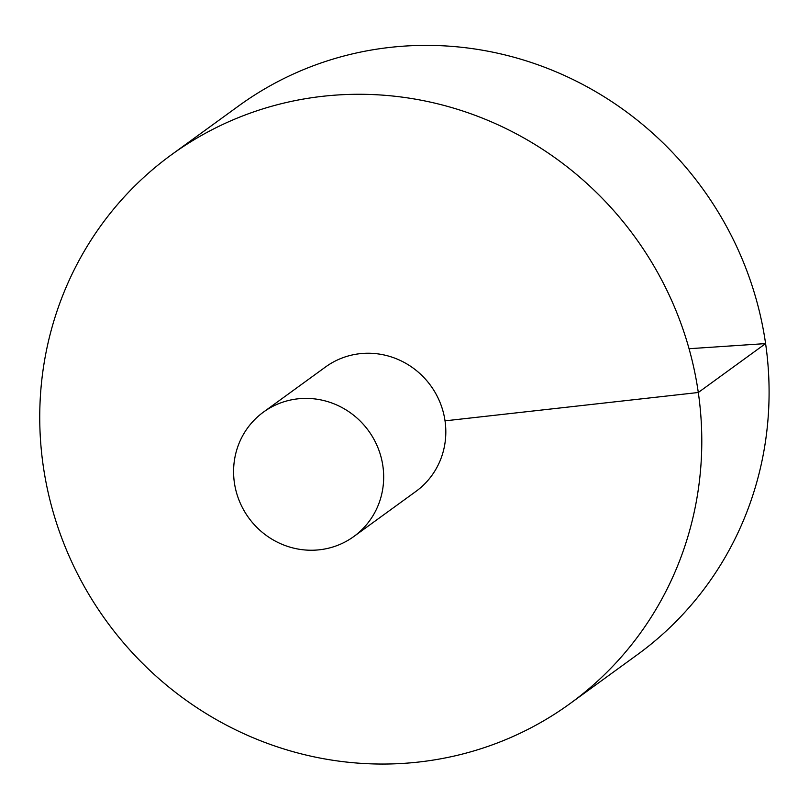<?xml version="1.0" encoding="UTF-8"?>
<svg xmlns="http://www.w3.org/2000/svg" width="809" height="809" viewBox="0 0 809 809"><rect width="100%" height="100%" fill="white"/><g stroke="black" fill="none" stroke-linecap="round" stroke-linejoin="round"><path stroke-width="1.21" d="M570.133 703.537L637.431 654.633A339.153 326.654 -126 0 0 702.323 188.244A339.153 326.654 -126 0 0 238.695 105.898L171.397 154.802A339.153 326.654 -126 0 0 65.337 547.197A339.153 326.654 -126 0 0 418.728 762.038A339.153 326.654 -126 0 0 570.133 703.537A339.153 326.654 -126 0 0 635.025 237.148A339.153 326.654 -126 0 0 171.397 154.802M353.826 536.519L415.968 491.376A76.895 74.064 -126 0 0 430.681 385.63A76.895 74.064 -126 0 0 325.562 366.962L263.431 412.115A76.895 74.064 -126 0 0 239.383 501.074A76.895 74.064 -126 0 0 319.504 549.786A76.895 74.064 -126 0 0 353.826 536.519A76.895 74.064 -126 0 0 368.54 430.782A76.895 74.064 -126 0 0 263.431 412.115M689.056 348.719L765.597 343.592L698.298 392.496L445.021 420.852"/></g></svg>
